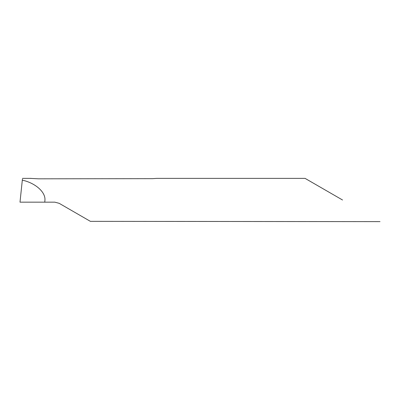 <?xml version="1.0" encoding="UTF-8"?>
<svg xmlns="http://www.w3.org/2000/svg" width="400" height="400" viewBox="0 0 400 400"><rect width="100%" height="100%" fill="white"/><g stroke="black" fill="none" stroke-linecap="round" stroke-linejoin="round"><path stroke-width="0.6" d="M305.07 178.37L156.795 178.37L152.605 178.65L38.6 178.82L30.125 178.37M44.765 202.165L20 202.165L22.315 180.135C35.33 183.025 45.505 191.955 44.955 200L44.765 202.165L54.835 202.165L59.16 203.32L90.39 221.35L380 221.63M22.415 179.185L22.315 180.135M342.535 200L305.07 178.37L342.535 200M30.91 178.37L22.45 178.37"/></g></svg>
